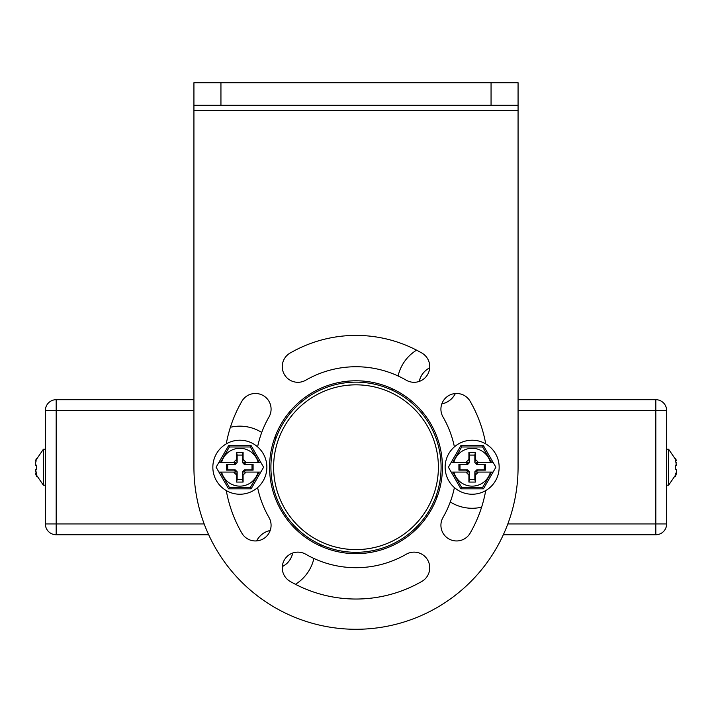 <?xml version="1.0" encoding="UTF-8"?>
<svg xmlns="http://www.w3.org/2000/svg" width="712" height="712" viewBox="0 0 712 712"><rect width="100%" height="100%" fill="white"/><g stroke="black" fill="none" stroke-linecap="round" stroke-linejoin="round"><path stroke-width="1.07" d="M507.816 523.943L655.823 523.943L655.823 534.748L503.331 534.748M193.931 410.495L56.177 410.495L56.177 523.943L45.372 523.943L45.372 410.495A10.805 10.805 0 0 1 56.177 399.69L193.931 399.69M666.628 523.943L655.823 523.943L655.823 410.495L666.628 410.495L666.628 523.943A10.805 10.805 0 0 1 655.823 534.748M204.184 523.943L56.177 523.943L56.177 534.748L208.669 534.748M282.308 566.574A19.18 19.18 0 0 0 292.694 553.037M270.177 530.529A19.18 19.18 0 0 0 256.649 540.915M441.823 403.909A19.18 19.18 0 0 0 455.351 393.531M429.692 367.873A19.18 19.18 0 0 0 419.306 381.401M261.722 432.469A41.056 41.056 0 0 0 230.385 427.271M274.503 438.423A5.402 5.402 0 0 0 276.986 435.655M322.447 545.41A5.402 5.402 0 0 0 318.736 545.214M295.427 584.294A41.056 41.056 0 0 0 313.903 558.457M450.278 501.969A41.056 41.056 0 0 0 481.615 507.167M437.497 496.015A5.402 5.402 0 0 0 435.014 498.783M389.553 389.028A5.402 5.402 0 0 0 393.264 389.233M416.573 350.153A41.056 41.056 0 0 0 398.097 375.981M518.069 410.495L655.823 410.495L655.823 399.69A10.805 10.805 0 0 1 666.628 410.495M655.823 399.69L518.069 399.69L518.069 110.68L193.931 110.68L193.931 467.223A162.069 162.069 0 0 0 356 629.283A162.069 162.069 0 0 0 518.069 467.223L518.069 105.278L193.931 105.278L193.931 110.68M45.372 410.495L56.177 410.495L56.177 399.69M56.177 534.748A10.805 10.805 0 0 1 45.372 523.943M270.916 467.223A85.084 85.084 0 0 0 356 552.307A85.084 85.084 0 0 0 441.084 467.223A85.084 85.084 0 0 0 356 382.139A85.084 85.084 0 0 0 270.916 467.223A85.084 85.084 0 0 0 356 552.307A85.084 85.084 0 0 0 441.084 467.223A85.084 85.084 0 0 0 356 382.139A85.084 85.084 0 0 0 270.916 467.223M282.317 566.529A19.144 19.144 0 0 0 292.65 553.055M270.168 530.565A19.144 19.144 0 0 0 256.694 540.906M441.832 403.873A19.144 19.144 0 0 0 455.306 393.531M429.683 367.908A19.144 19.144 0 0 0 419.35 381.383M675.715 473.667L676.4 473.667L675.492 476.257L676.4 471.611L676.4 469.279L675.492 469.279L675.492 465.159L676.4 465.159L675.492 460.246L675.492 458.19L676.4 460.637L675.715 460.771M35.733 462.337L36.508 458.19L35.6 460.637L36.125 461.162M666.628 485.192L668.621 485.192L668.621 449.245L676.4 460.637M676.267 462.337L676.4 462.827M676.275 472.065L676.4 471.611M45.372 449.245L43.379 449.245L43.379 485.192L45.372 485.192M35.6 462.827L35.6 465.159L36.508 465.159L36.508 469.279L35.6 469.279L36.508 474.192L36.508 476.257L35.6 473.809L36.285 473.667M35.725 472.065L35.6 471.611M421.905 353.063A131.809 131.809 0 0 0 290.096 353.063A15.664 15.664 0 0 0 284.355 374.468A15.664 15.664 0 0 0 305.76 380.199A100.481 100.481 0 0 1 406.24 380.199A15.664 15.664 0 0 0 427.645 374.468A15.664 15.664 0 0 0 421.905 353.063M226.274 443.87A131.809 131.809 0 0 1 241.849 401.31A15.664 15.664 0 0 1 263.244 395.578A15.664 15.664 0 0 1 268.985 416.983A100.481 100.481 0 0 0 257.602 446.86M257.602 487.578A100.481 100.481 0 0 0 268.985 517.464A15.664 15.664 0 0 1 263.244 538.859A15.664 15.664 0 0 1 241.849 533.128A131.809 131.809 0 0 1 226.274 490.568M485.726 490.568A131.809 131.809 0 0 1 470.151 533.128A15.664 15.664 0 0 1 448.756 538.859A15.664 15.664 0 0 1 443.015 517.464A100.481 100.481 0 0 0 454.398 487.578M454.398 446.86A100.481 100.481 0 0 0 443.015 416.983A15.664 15.664 0 0 1 448.756 395.578A15.664 15.664 0 0 1 470.151 401.31A131.809 131.809 0 0 1 485.726 443.87M290.096 581.375A131.809 131.809 0 0 0 421.905 581.375A15.664 15.664 0 0 0 427.645 559.97A15.664 15.664 0 0 0 406.24 554.239A100.481 100.481 0 0 1 305.76 554.239A15.664 15.664 0 0 0 284.355 559.97A15.664 15.664 0 0 0 290.096 581.375M269.563 467.223A86.437 86.437 0 0 0 356 553.651A86.437 86.437 0 0 0 442.437 467.223A86.437 86.437 0 0 0 356 380.787A86.437 86.437 0 0 0 269.563 467.223M193.931 105.278L193.931 82.717L518.069 82.717L518.069 105.278M445.133 467.223A27.012 27.012 0 0 1 472.145 440.212A27.012 27.012 0 0 1 499.157 467.223A27.012 27.012 0 0 1 472.145 494.235A27.012 27.012 0 0 1 445.133 467.223M460.878 445.614L448.4 467.223L460.878 488.832L483.412 488.832L495.89 467.223L483.412 445.614L460.878 445.614L461.67 446.985L452.796 462.355L451.212 462.355L468.229 462.355L466.28 464.304L458.911 464.304L458.911 470.134L466.28 470.134L468.229 472.083L465.933 472.083L468.905 475.055L469.448 471.771L469.448 479.372L474.851 479.372L474.851 471.771L476.702 469.92L484.302 469.92L484.302 464.518L476.702 464.518L474.851 462.667L474.851 455.066L469.448 455.066L469.448 462.667L467.597 464.518L459.988 464.518L459.988 469.92L467.597 469.92L469.448 471.771M460.878 488.832L461.67 487.453L452.796 472.083L451.212 472.083L453.873 472.083A18.904 18.904 0 0 0 490.417 472.083L493.087 472.083L491.494 472.083L482.62 487.453L483.412 488.832M483.412 445.614L482.62 446.985L491.494 462.355L493.087 462.355L476.07 462.355L478.01 464.304L485.379 464.304L485.379 470.134L478.01 470.134L476.07 472.083L490.417 472.083M490.417 462.355A18.904 18.904 0 0 0 453.873 462.355M453.873 472.083L465.933 472.083M466.28 470.134L467.597 469.92M458.911 470.134L459.988 469.92M458.911 464.304L459.988 464.518M466.28 464.304L467.597 464.518M478.357 462.355L475.385 459.382L475.385 452.36L468.905 452.36L468.905 459.382L465.933 462.355M468.905 459.382L469.448 462.667M468.905 475.055L468.905 482.077L475.385 482.077L475.385 475.055L478.357 472.083M468.905 482.077L469.448 479.372M468.905 452.36L469.448 455.066M475.385 452.36L474.851 455.066M475.385 459.382L474.851 462.667M478.01 464.304L476.702 464.518M485.379 464.304L484.302 464.518M485.379 470.134L484.302 469.92M478.01 470.134L476.702 469.92M475.385 475.055L474.851 471.771M475.385 482.077L474.851 479.372M212.844 467.223A27.012 27.012 0 0 1 239.855 440.212A27.012 27.012 0 0 1 266.867 467.223A27.012 27.012 0 0 1 239.855 494.235A27.012 27.012 0 0 1 212.844 467.223M228.588 445.614L216.11 467.223L228.588 488.832L251.122 488.832L263.6 467.223L251.122 445.614L228.588 445.614L229.38 446.985L220.506 462.355L218.913 462.355L235.93 462.355L233.99 464.304L226.621 464.304L226.621 470.134L233.99 470.134L235.93 472.083L233.643 472.083L236.615 475.055L237.149 471.771L237.149 479.372L242.552 479.372L242.552 471.771L244.403 469.92L252.012 469.92L252.012 464.518L244.403 464.518L242.552 462.667L242.552 455.066L237.149 455.066L237.149 462.667L235.298 464.518L227.698 464.518L227.698 469.92L235.298 469.92L237.149 471.771M228.588 488.832L229.38 487.453L220.506 472.083L218.913 472.083L221.583 472.083A18.904 18.904 0 0 0 258.127 472.083L260.788 472.083L259.204 472.083L250.33 487.453L251.122 488.832M251.122 445.614L250.33 446.985L259.204 462.355L260.788 462.355L243.771 462.355L245.72 464.304L253.089 464.304L253.089 470.134L245.72 470.134L243.771 472.083L258.127 472.083M258.127 462.355A18.904 18.904 0 0 0 221.583 462.355M221.583 472.083L233.643 472.083M233.99 470.134L235.298 469.92M226.621 470.134L227.698 469.92M226.621 464.304L227.698 464.518M233.99 464.304L235.298 464.518M246.067 462.355L243.095 459.382L243.095 452.36L236.615 452.36L236.615 459.382L233.643 462.355M236.615 459.382L237.149 462.667M236.615 475.055L236.615 482.077L243.095 482.077L243.095 475.055L246.067 472.083M236.615 482.077L237.149 479.372M236.615 452.36L237.149 455.066M243.095 452.36L242.552 455.066M243.095 459.382L242.552 462.667M245.72 464.304L244.403 464.518M253.089 464.304L252.012 464.518M253.089 470.134L252.012 469.92M245.72 470.134L244.403 469.92M243.095 475.055L242.552 471.771M243.095 482.077L242.552 479.372M273.613 467.223A82.387 82.387 0 0 0 356 549.602A82.387 82.387 0 0 0 438.387 467.223A82.387 82.387 0 0 0 356 384.836A82.387 82.387 0 0 0 273.613 467.223M220.942 82.717L220.942 105.278M491.058 82.717L491.058 105.278M461.67 487.453L482.62 487.453M482.62 446.985L461.67 446.985M229.38 487.453L250.33 487.453M250.33 446.985L229.38 446.985M666.628 449.245L668.621 449.245M676.4 473.809L668.621 485.192M35.6 473.809L43.379 485.192M43.379 449.245L35.6 460.637"/></g></svg>
